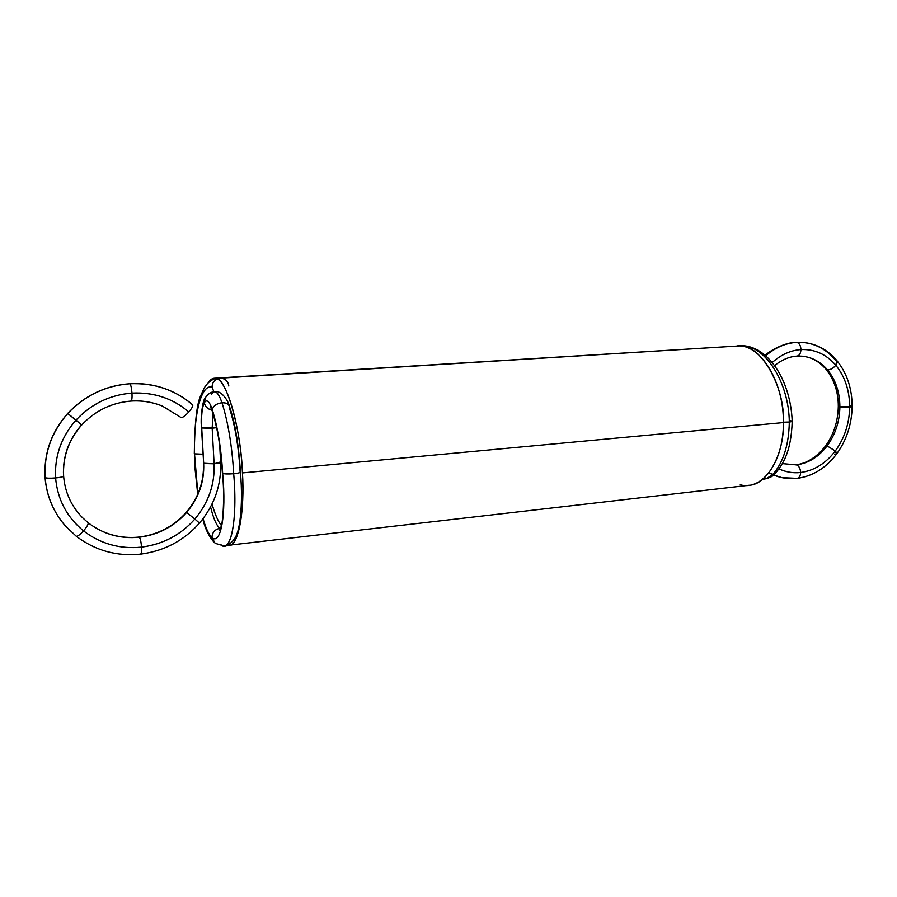 <?xml version="1.0" encoding="UTF-8"?>
<svg xmlns="http://www.w3.org/2000/svg" width="897" height="897" viewBox="0 0 897 897"><rect width="100%" height="100%" fill="white"/><g stroke="black" fill="none" stroke-linecap="round" stroke-linejoin="round"><path stroke-width="1.35" d="M224.317 546.082C226.806 547.159 235.451 540.072 236.73 534.063C238.591 531.416 243.648 509.036 240.418 472.069C238.658 444.138 234.992 422.229 229.43 406.341C228.23 403.762 225.741 402.562 221.974 402.731C227.154 402.753 229.688 404.625 229.554 408.348C235.149 425.952 238.669 447.087 240.116 471.755C241.001 472.506 238.871 473.156 233.702 473.717C228.23 474.143 224.553 474.031 222.669 473.381L222.389 473.078C220.281 441.369 216.715 426.445 212.387 411.465L212.275 409.593C217.713 427.308 221.178 448.567 222.669 473.381C224.553 474.031 228.23 474.143 233.691 473.717C238.86 473.156 241.001 472.506 240.116 471.766C238.669 447.087 235.149 425.952 229.554 408.348L229.408 406.274C228.186 403.74 225.696 402.551 221.974 402.731C228.152 422.386 232.054 446.056 233.702 473.717C228.253 474.132 224.586 474.02 222.669 473.381C224.575 474.02 228.253 474.132 233.691 473.717C237.828 473.302 240.071 472.753 240.418 472.069C240.048 472.753 237.817 473.302 233.702 473.717C238.871 473.156 241.001 472.506 240.116 471.755C241.001 472.506 238.86 473.156 233.691 473.717C237.223 514.127 232.401 545.499 224.53 546.049C232.413 545.488 237.223 514.116 233.691 473.717C237.884 521.258 230.406 554.066 220.673 544.726L224.127 546.094M216.569 427.678L212.163 428.205L212.97 413.427L212.163 428.205L214.103 463.794C219.047 463.267 221.133 462.673 220.359 462.011C221.133 462.673 219.047 463.267 214.103 463.794L203.675 463.491L201.713 428.015C201.152 415.984 202.004 407.574 204.292 402.798L205.368 397.64L204.292 402.798C202.004 407.574 201.152 415.984 201.713 428.015L216.569 427.678L201.713 428.015C201.152 415.984 202.004 407.574 204.292 402.798L205.357 397.663C208.384 393.525 211.535 391.552 214.809 391.72C217.209 392 219.597 395.667 221.974 402.731C218.206 391.967 214.708 389.13 211.49 394.22L214.148 391.754C216.738 391.327 219.35 394.983 221.974 402.731C228.152 422.386 232.054 446.056 233.702 473.717C232.054 446.056 228.152 422.386 221.974 402.731C216.67 403.504 213.441 405.792 212.275 409.593C217.713 427.308 221.178 448.567 222.669 473.381C224.553 474.031 228.23 474.143 233.702 473.717M219.72 445.45L220.617 462.269L214.103 463.794L203.675 463.491L201.713 428.015L212.163 428.205L214.103 463.794C219.047 463.267 221.133 462.673 220.359 462.011L214.103 463.794L203.44 463.233C204.168 481.487 198.461 497.835 186.329 512.299C173.715 526.416 157.939 534.679 139.024 537.09C119.963 538.906 102.976 534.096 88.052 522.671L82.322 517.513C71.166 505.975 64.932 492.173 63.62 476.105L63.53 475.948C62.577 456.786 68.576 439.788 81.537 424.943L76.032 420.076C91.371 403.841 110.017 394.848 131.994 393.088C153.88 392.101 172.818 398.391 188.796 411.936C185.219 415.804 182.674 417.688 181.172 417.598L180.959 417.408M211.927 410.12C207.745 409.167 205.2 406.722 204.292 402.798C205.099 406.599 207.644 409.032 211.927 410.12C207.644 409.032 205.099 406.599 204.292 402.798C206.747 398.907 209.405 401.172 212.275 409.593C213.408 405.769 216.637 403.482 221.974 402.731C216.67 403.504 213.441 405.792 212.275 409.593C209.405 401.172 206.747 398.907 204.292 402.798C206.747 398.907 209.405 401.172 212.275 409.593L212.421 411.555M201.713 428.015L203.675 463.491L214.103 463.794L212.163 428.205L212.97 413.427M65.582 526.169C53.383 512.097 46.566 495.906 45.13 477.585L45.13 477.585C46.566 495.906 53.383 512.097 65.582 526.169L76.223 536.215C77.523 536.518 79.956 534.747 83.522 530.889C79.799 534.904 77.355 536.664 76.167 536.159L65.582 526.169C53.372 512.12 46.521 495.884 45.052 477.439C43.807 453.366 51.342 432.029 67.667 413.45L67.791 413.506C84.811 395.555 105.487 385.643 129.796 383.77C141.67 383.041 153.286 384.634 164.667 388.547C175.285 392.359 184.569 397.763 192.53 404.771L192.676 404.861C193.18 405.949 191.88 408.314 188.796 411.936C185.231 415.771 182.685 417.654 181.172 417.598C182.674 417.688 185.219 415.804 188.796 411.936C192.137 407.978 193.382 405.59 192.53 404.771C193.382 405.59 192.137 407.978 188.796 411.936C172.818 398.391 153.88 392.101 131.994 393.088C132.207 397.853 131.893 400.522 131.029 401.071L130.872 401.049C131.837 400.959 132.218 398.313 131.994 393.088C132.207 397.853 131.893 400.522 131.029 401.071C141.883 400.376 152.333 402.035 162.379 406.072L181.048 417.52M129.661 383.748C141.648 383.019 153.32 384.622 164.667 388.547C153.286 384.634 141.67 383.041 129.796 383.77C130.827 384.667 131.556 387.773 131.994 393.088C131.556 387.807 130.827 384.701 129.796 383.77L129.661 383.748C105.341 385.609 84.666 395.51 67.667 413.45L67.791 413.506C51.421 432.107 43.863 453.478 45.13 477.585C43.897 453.49 51.454 432.119 67.791 413.506C84.811 395.555 105.487 385.643 129.796 383.77L129.796 383.77C130.827 384.701 131.556 387.807 131.994 393.088C110.006 394.815 91.359 403.818 76.032 420.076L81.537 424.943C68.553 439.777 62.555 456.775 63.53 475.948C63.765 476.711 61.119 477.372 55.592 477.944C54.493 456.192 61.31 436.906 76.032 420.076C91.371 403.841 110.017 394.848 131.994 393.088C153.892 392.079 172.829 398.358 188.796 411.936M220.617 462.269C221.481 484.929 214.428 505.202 199.47 523.097L194.862 519.049C180.734 534.948 162.962 544.311 141.535 547.136C141.748 552.16 141.367 554.436 140.381 553.987L140.706 554.133C141.479 553.628 141.748 551.296 141.535 547.136C119.963 549.289 100.621 543.874 83.522 530.889C66.883 517.221 57.565 499.573 55.592 477.944C49.929 478.359 46.442 478.247 45.13 477.585C43.897 453.49 51.454 432.119 67.791 413.506L81.672 425.01C95.239 410.624 111.699 402.652 131.029 401.071M140.706 554.133C116.767 556.577 95.273 550.601 76.223 536.215C77.523 536.518 79.956 534.747 83.522 530.889C100.61 543.896 119.951 549.312 141.535 547.136C141.748 551.296 141.479 553.628 140.706 554.133C164.364 550.96 183.952 540.622 199.47 523.097L194.862 519.049C208.496 502.802 214.91 484.38 214.103 463.794C214.876 484.369 208.463 502.791 194.862 519.049L186.621 512.467C198.719 498.07 204.415 481.745 203.675 463.491L214.103 463.794C214.876 484.369 208.463 502.791 194.862 519.049C180.734 534.948 162.962 544.311 141.535 547.136C119.963 549.289 100.621 543.874 83.522 530.889C66.883 517.221 57.565 499.573 55.592 477.944C60.491 477.451 63.16 476.845 63.62 476.105C62.644 456.954 68.665 439.922 81.672 425.01M204.875 398.526C203.227 399.546 200.154 415.782 201.477 427.802L203.675 463.491C204.381 481.745 198.697 498.07 186.621 512.467C174.063 526.528 158.309 534.78 139.338 537.225C140.381 538.626 141.121 541.934 141.535 547.136C141.109 541.967 140.381 538.66 139.338 537.225C120.232 539.052 103.155 534.208 88.097 522.704C88.556 523.983 87.031 526.718 83.522 530.889C87.031 526.718 88.556 523.983 88.097 522.704C88.59 523.96 87.065 526.696 83.522 530.889C66.849 517.233 57.543 499.584 55.592 477.944C49.896 478.37 46.409 478.258 45.13 477.585C46.442 478.247 49.929 478.359 55.592 477.944C54.493 456.192 61.31 436.906 76.032 420.076C61.288 436.895 54.47 456.181 55.592 477.944C60.491 477.451 63.16 476.845 63.62 476.105M67.791 413.506L76.032 420.076L67.791 413.506C84.8 395.521 105.465 385.609 129.796 383.77C154.026 382.727 174.937 389.735 192.53 404.771M220.359 462.011C221.133 462.673 219.047 463.267 214.103 463.794L203.675 463.491C204.381 481.745 198.697 498.07 186.621 512.467C174.063 526.528 158.309 534.78 139.338 537.225L139.338 537.225C120.232 539.052 103.155 534.208 88.097 522.704L88.052 522.671M186.621 512.467L194.862 519.049L186.621 512.467C174.074 526.55 158.321 534.803 139.338 537.225C140.381 538.66 141.109 541.967 141.535 547.136C162.974 544.333 180.745 534.971 194.862 519.049L199.168 522.917M192.676 404.861C184.614 397.775 175.274 392.337 164.667 388.547L165.104 388.704M131.175 401.026C141.905 400.365 152.311 402.047 162.379 406.072M218.049 377.985L220.045 378.164C225.136 378.366 228.051 380.99 228.825 386.035C228.051 380.99 225.136 378.366 220.045 378.164L222.265 378.321M215.594 378.355C210.773 380.104 206.994 383.299 204.258 387.919L200.704 395.7C196.779 403.874 194.649 423.193 194.301 453.635L194.514 453.86C193.517 415.95 200.793 383.714 212.129 387.112C212.028 383.535 213.688 380.799 217.096 378.904C213.766 380.631 212.118 383.367 212.129 387.112L213.8 391.709M197.889 493.967L194.514 453.86L197.889 493.967L194.514 453.86L202.946 454.218L194.514 453.86C193.517 415.95 200.793 383.714 212.129 387.112C200.793 383.714 193.517 415.95 194.514 453.86L202.946 454.218M217.377 378.041L220.045 378.164M219.574 530.486L221.155 526.404C222.826 522.973 224.979 495.761 222.389 473.089L222.669 473.381C226.616 515.966 220.393 545.69 211.961 537.482C208.844 534.69 205.873 528.423 203.058 518.668C205.873 528.423 208.844 534.69 211.961 537.482L215.134 543.335L211.961 537.482C212.197 532.448 214.798 529.409 219.787 528.367C214.843 529.443 212.23 532.482 211.961 537.482C212.23 532.482 214.843 529.443 219.787 528.367C216.469 525.429 213.385 518.298 210.56 506.962C213.385 518.298 216.469 525.429 219.787 528.367L220.584 528.311L219.787 528.367C216.469 525.429 213.385 518.298 210.56 506.962M224.53 546.049L215.134 543.335L211.961 537.482C220.393 545.69 226.616 515.966 222.669 473.381C226.616 515.966 220.393 545.69 211.961 537.482C208.844 534.69 205.873 528.423 203.058 518.668M197.721 494.37L194.862 467.001L194.503 453.377M214.17 378.242L739.801 345.894C762.002 346.466 783.944 383.4 783.373 422.577C783.799 461.921 762.114 491.007 740.249 484.784C762.114 491.007 783.799 461.921 783.373 422.577C784.505 453.097 767.462 484.997 748.782 485.299L227.188 545.41C237.357 549.11 244.881 516.616 242.448 472.91C240.261 425.638 226.874 379.992 215.863 378.422C213.15 377.727 210.705 379.061 208.508 382.414L214.17 378.242L739.801 345.894C760.32 344.123 785.267 386.36 783.373 422.577L242.448 472.91C244.926 509.832 238.31 546.789 229.049 545.555M221.368 525.519C217.982 521.269 214.876 514.116 212.051 504.047C215.045 514.474 218.15 521.628 221.368 525.519C217.982 521.269 214.876 514.116 212.051 504.047M739.801 345.894L215.863 378.422L739.801 345.894C762.002 346.466 783.944 383.4 783.373 422.577M242.448 472.91C240.261 425.638 226.874 379.992 215.863 378.422C225.876 377.088 241.114 429.271 242.448 472.91C244.959 517.849 236.931 550.59 226.414 545.152M783.373 422.195L789.304 422.027L792.208 421.321L790.649 420.771C793.06 421.231 792.612 421.646 789.304 422.027L783.373 422.195M762.685 479.2L766.655 478.538L773.001 474.255L768.583 473.246L773.001 474.255C783.451 462.056 788.889 444.654 789.304 422.027C788.889 444.654 783.451 462.056 773.001 474.255C783.451 462.056 788.889 444.654 789.304 422.027C788.945 383.03 765.892 346.309 742.705 345.715L737.715 345.816M768.583 473.246L773.001 474.255C769.94 477.563 766.565 479.166 762.865 479.054C766.565 479.166 769.94 477.563 773.001 474.255L775.759 472.876C782.554 464.276 791.188 452.862 792.208 421.321L789.304 422.027C788.945 383.03 765.892 346.309 742.705 345.715L738.937 345.715M773.001 474.255L775.602 473.055C773.606 475.948 769.906 477.944 764.491 479.043M795.863 342.419L802.467 342.385C815.44 343.562 826.361 349.359 835.208 359.798L836.811 360.516C846.97 373.152 852.083 388.468 852.15 406.464L849.672 407.036C852.621 406.711 852.912 406.363 850.524 405.982L852.15 406.464C851.791 424.326 846.577 440.225 836.509 454.162L835.298 450.989C837.305 453.557 837.092 454.734 834.647 454.51L836.509 454.162C825.767 468.189 812.66 476.251 797.198 478.359L781.892 477.641L773.584 474.962L781.892 477.641L797.198 478.359C799.35 477.787 800.494 475.825 800.629 472.495C793.217 473.336 785.974 472.125 778.91 468.851C785.974 472.125 793.217 473.336 800.629 472.495C800.359 468.369 798.935 465.835 796.357 464.881L782.285 463.603M765.152 355.313C770.456 350.234 785.57 342.228 796.267 342.362L796.626 342.362C785.525 343.136 775.21 347.599 765.679 355.773C775.367 347.543 785.671 343.08 796.626 342.362L802.467 342.385C816.012 343.551 827.449 349.595 836.811 360.516L835.813 365.247C844.974 376.617 849.594 390.543 849.672 407.036C849.336 423.541 844.537 438.196 835.298 450.989L827.135 445.899C818.636 456.954 808.376 463.278 796.357 464.881C798.947 465.812 800.371 468.346 800.629 472.495C800.359 468.369 798.935 465.835 796.357 464.881C808.376 463.3 818.636 456.977 827.135 445.899L825.318 446.258C816.472 457.414 806.538 463.614 795.527 464.848M765.679 355.773C775.367 347.543 785.671 343.08 796.626 342.362C799.238 342.99 800.673 345.401 800.954 349.583C814.678 349.023 826.294 354.248 835.813 365.247C844.974 376.617 849.594 390.543 849.672 407.036C849.336 423.541 844.537 438.196 835.298 450.989C825.733 463.469 814.173 470.633 800.629 472.495C814.184 470.656 825.745 463.491 835.298 450.989C825.733 463.469 814.173 470.633 800.629 472.495C793.083 473.313 785.839 472.102 778.91 468.851M852.15 406.464L839.895 406.924C839.603 421.568 835.354 434.563 827.135 445.899C818.636 456.954 808.376 463.278 796.357 464.881M797.198 478.359C799.35 477.787 800.494 475.825 800.629 472.495C800.46 475.926 799.317 477.888 797.186 478.37M772.182 362.545C781.108 354.618 790.694 350.29 800.954 349.583C790.56 350.346 780.973 354.663 772.182 362.545C781.108 354.618 790.694 350.29 800.954 349.583C814.678 349.023 826.294 354.248 835.813 365.247C833.201 368.275 830.431 369.833 827.527 369.912C835.69 379.958 839.805 392.303 839.895 406.924L838.314 406.453C837.977 421.545 833.638 434.821 825.318 446.258L827.135 445.899L835.298 450.989L827.135 445.899C835.365 434.574 839.626 421.579 839.895 406.924C839.603 421.568 835.354 434.563 827.135 445.899C825.274 445.663 824.735 446.358 825.498 447.984M836.509 454.162L835.298 450.989C844.559 438.207 849.347 423.552 849.672 407.036L838.314 406.453C838.392 392.202 834.288 379.79 825.98 369.194L827.527 369.912C835.69 379.958 839.805 392.303 839.895 406.924L849.672 407.036C849.616 390.531 844.985 376.605 835.813 365.247C833.201 368.275 830.431 369.833 827.527 369.912L825.98 369.194C819.028 361.278 811.023 356.939 801.963 356.165C812.065 357.208 820.587 361.794 827.527 369.912C830.443 369.856 833.201 368.297 835.813 365.247C826.305 354.225 814.678 349.011 800.954 349.583C800.741 353.384 799.429 355.571 797.007 356.12L796.592 356.12C799.216 355.93 800.673 353.743 800.954 349.583C800.741 353.384 799.429 355.571 797.007 356.12L801.963 356.165C812.065 357.208 820.587 361.794 827.527 369.912C819.275 360.392 809.217 355.784 797.355 356.075M836.811 360.516L835.813 365.247C837.876 362.141 837.675 360.325 835.208 359.798C824.702 347.588 811.841 341.779 796.626 342.362C799.238 342.99 800.673 345.401 800.954 349.583C800.696 345.367 799.249 342.968 796.626 342.362M739.195 345.693L742.705 345.715C765.892 346.309 788.945 383.03 789.304 422.027C792.612 421.646 793.06 421.231 790.649 420.771C793.06 421.231 792.612 421.646 789.304 422.027M233.691 473.717C228.23 474.143 224.553 474.031 222.669 473.381C221.178 448.567 217.713 427.308 212.275 409.593M45.13 477.585C46.666 496.344 53.618 512.692 65.986 526.629M88.097 522.704C103.144 534.231 120.232 539.075 139.338 537.225L138.743 537.281M217.096 378.904C213.766 380.631 212.118 383.367 212.129 387.112M215.863 378.422C213.15 377.727 210.705 379.061 208.508 382.414M839.895 406.924C839.827 392.292 835.701 379.958 827.527 369.912L825.543 367.703M796.323 478.325C788.463 479.2 780.883 478.09 773.584 474.962M741.202 346.04L742.705 345.715M214.461 391.697C221.851 389.859 228.668 401.968 229.408 406.274M211.658 407.776L210.313 406.509L212.398 411.51M214.226 542.562C208.698 536.047 204.897 528.187 202.812 518.993M796.267 342.362L802.467 342.385M774.559 365.617C781.982 359.719 789.461 356.546 797.007 356.12M781.892 477.641L773.539 475.006M743.355 345.715C768.561 347.475 790.582 380.104 792.208 421.31"/></g></svg>
